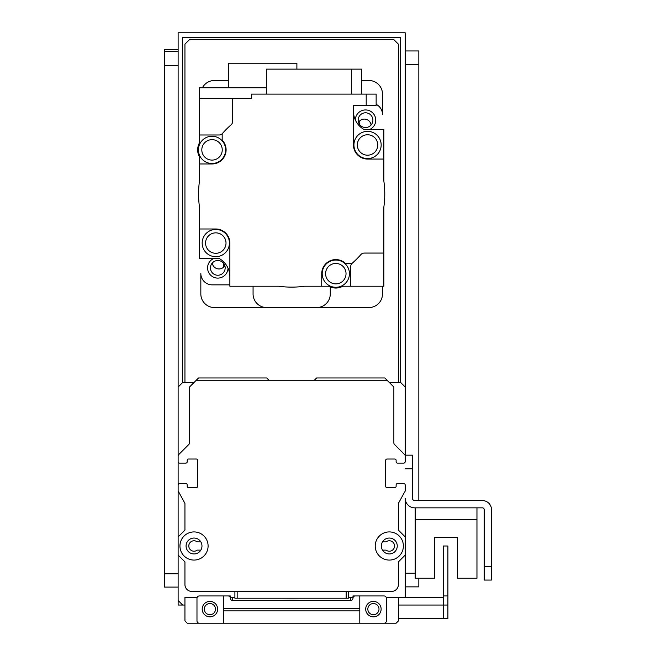 <?xml version="1.0" encoding="UTF-8"?>
<svg xmlns="http://www.w3.org/2000/svg" width="656" height="656" viewBox="0 0 656 656"><rect width="100%" height="100%" fill="white"/><g stroke="black" fill="none" stroke-linecap="round" stroke-linejoin="round"><path stroke-width="0.98" d="M387.04 380.226L384.769 377.954L316.643 377.954L314.372 380.226L268.96 380.226L266.689 377.954L198.563 377.954L189.486 387.04L196.292 380.226L387.04 380.226L393.854 387.04L393.854 442.866A2.271 2.271 0 0 0 394.518 444.473L404.539 454.501A2.271 2.271 0 0 1 405.203 456.1L405.203 387.04L400.668 382.497L389.311 382.497M231.265 591.409L191.757 591.409A6.814 6.814 0 0 1 184.943 584.594L184.943 561.889L178.129 555.074L178.129 600.494L182.671 605.037L184.943 605.037M405.203 597.313L405.203 555.074L398.397 561.889L398.397 584.594A6.814 6.814 0 0 1 391.583 591.409L191.757 591.409A6.814 6.814 0 0 1 184.943 584.594L184.943 561.889M398.397 503.964A2.271 2.271 0 0 1 398.676 502.89L399.061 502.184A2.271 2.271 0 0 0 398.397 503.792L398.397 530.097L405.203 536.911L405.203 498.306A9.537 9.537 0 0 0 414.74 507.842L482.414 507.842A1.82 1.82 0 0 1 484.226 509.663L484.226 580.052L491.492 580.052L491.492 509.663A9.086 9.086 0 0 0 482.414 500.577L414.74 500.577A2.271 2.271 0 0 1 412.476 498.306L412.476 455.166L405.203 455.166L405.203 461.635A1.361 1.361 0 0 1 404.809 462.603L404.695 462.71A1.361 1.361 0 0 1 403.735 463.111L397.487 463.111L403.735 463.111M194.028 382.497L182.671 382.497L182.671 37.343L400.668 37.343L400.668 382.497M178.129 555.074L178.129 490.385A2.271 2.271 0 0 1 178.129 490.36L178.129 485.022A1.361 1.361 0 0 1 178.53 484.054L178.637 483.948A1.361 1.361 0 0 1 179.605 483.546L185.853 483.546A1.361 1.361 0 0 1 187.214 484.907L187.214 486.276A1.361 1.361 0 0 0 188.575 487.638L196.292 487.638A1.361 1.361 0 0 0 197.661 486.276L197.661 460.389A1.361 1.361 0 0 0 196.292 459.02L188.575 459.02A1.361 1.361 0 0 0 187.214 460.389L187.214 461.75A1.361 1.361 0 0 1 185.853 463.111L179.605 463.111A1.361 1.361 0 0 1 178.637 462.71L178.53 462.603A1.361 1.361 0 0 1 178.129 461.635L178.129 387.04L182.671 382.497M178.129 461.652L178.129 485.005M346.163 591.409L346.163 598.223L348.434 598.223L348.434 591.409M346.163 598.223L237.169 598.223L237.169 591.409M234.897 591.409L234.897 598.223L237.169 598.223M305.319 600.494A22.706 1.205 180 0 0 278.021 600.494M396.126 461.75A1.361 1.361 0 0 0 397.487 463.111A1.361 1.361 0 0 1 396.126 461.75L396.126 460.389L396.126 461.75M394.764 459.02A1.361 1.361 0 0 1 396.126 460.389A1.361 1.361 0 0 0 394.764 459.02L387.04 459.02A1.361 1.361 0 0 0 385.679 460.389L385.679 486.276A1.361 1.361 0 0 0 387.04 487.638L394.764 487.638L387.04 487.638M396.126 486.276A1.361 1.361 0 0 1 394.764 487.638A1.361 1.361 0 0 0 396.126 486.276L396.126 484.907L396.126 486.276M397.487 483.546A1.361 1.361 0 0 0 396.126 484.907A1.361 1.361 0 0 1 397.487 483.546L403.735 483.546L397.487 483.546M382.522 541.864L385.679 541.864A1.361 1.361 0 0 0 386.425 541.635A5.223 5.223 0 0 1 393.239 549.433A5.223 5.223 0 0 1 386.425 550.351A1.361 1.361 0 0 0 385.679 550.122L382.522 550.122M197.169 597.313L184.943 597.313L184.943 620.929L187.214 623.2L223.548 623.2L223.548 595.951L228.083 595.951A2.271 2.271 0 0 1 230.354 598.223L230.354 595.951L199.244 595.951A2.271 2.271 0 0 0 196.98 598.223L196.98 620.929A2.271 2.271 0 0 0 199.244 623.2L384.088 623.2A2.271 2.271 0 0 0 386.359 620.929L386.359 598.223A2.271 2.271 0 0 0 384.088 595.951L352.977 595.951L352.977 598.223A2.271 2.271 0 0 1 355.249 595.951L359.791 595.951L359.791 623.2L396.126 623.2L398.397 620.929L398.397 597.313L386.171 597.313M234.897 597.313L230.354 597.313M352.977 598.223A2.271 2.271 0 0 1 350.706 600.494L350.706 597.313L348.434 597.313M352.977 597.313L350.706 597.313M232.626 597.313L232.626 600.494A2.271 2.271 0 0 1 230.354 598.223M215.504 609.121A5.584 5.584 0 0 1 207.132 613.959A5.584 5.584 0 0 1 207.132 604.283A5.584 5.584 0 0 1 215.504 609.121M378.996 609.121A5.584 5.584 0 0 1 370.624 613.959A5.584 5.584 0 0 1 370.624 604.283A5.584 5.584 0 0 1 378.996 609.121M202.196 609.121A7.724 7.724 0 0 1 213.782 602.438A7.724 7.724 0 0 1 213.782 615.804A7.724 7.724 0 0 1 202.196 609.121M365.695 609.121A7.724 7.724 0 0 1 377.274 602.438A7.724 7.724 0 0 1 377.274 615.804A7.724 7.724 0 0 1 365.695 609.121M230.354 595.951L199.244 595.951M350.706 600.494L232.626 600.494M223.548 623.2L359.791 623.2M382.497 286.221L382.497 293.937A13.628 13.628 0 0 1 368.877 307.566L214.463 307.566A13.628 13.628 0 0 1 200.834 293.937L200.834 273.503A11.357 11.357 0 0 0 212.191 284.852L229.862 284.852M213.733 258.513A10.217 10.217 0 0 0 219.038 278.029A10.217 10.217 0 0 0 228.026 268.132M361.505 80.483L368.877 80.483A13.628 13.628 0 0 1 382.497 94.111L382.497 114.546A11.357 11.357 0 0 0 376.142 104.353M369.599 129.535A10.217 10.217 0 0 0 365.654 109.946A10.217 10.217 0 0 0 355.314 119.917M352.256 263.212A4.543 4.543 0 0 0 350.706 266.631L350.706 286.221L342.809 286.221A14.366 14.366 0 0 1 328.82 286.221L321.735 286.221L321.735 273.667A14.079 14.079 0 0 1 345.564 263.507L351.911 263.507A91.963 91.963 0 0 0 360.857 254.61A4.543 4.543 0 0 1 364.269 253.068L383.858 253.068L383.858 207.001A93.103 93.103 0 0 0 383.858 181.048L383.858 159.055L367.549 159.055A14.079 14.079 0 0 1 353.469 144.976L353.469 105.468L366.204 105.468L366.204 94.111L251.699 94.111L251.699 98.654L232.626 98.654L232.626 121.426A4.543 4.543 0 0 1 231.076 124.837A91.963 91.963 0 0 0 222.179 133.783L222.179 140.13A14.079 14.079 0 0 1 212.027 163.959L199.473 163.959L199.473 181.048A93.103 93.103 0 0 0 199.473 207.001L199.473 228.993L215.791 228.993A14.079 14.079 0 0 1 229.862 243.073L229.862 286.221L278.693 286.221A93.103 93.103 0 0 0 304.638 286.221L321.735 286.221M350.706 286.221L383.858 286.221L383.858 253.068M364.105 129.535L383.858 129.535L383.858 159.055M219.211 258.505L199.473 258.513L219.227 258.513A20.894 20.894 0 0 1 229.862 276.717M199.473 258.505L199.473 228.993M229.411 243.073A13.628 13.628 0 0 1 208.977 254.872A13.628 13.628 0 0 1 208.977 231.273A13.628 13.628 0 0 1 229.411 243.073M226.008 243.073A10.217 10.217 0 0 1 210.674 251.92A10.217 10.217 0 0 1 210.674 234.225A10.217 10.217 0 0 1 226.008 243.073M232.626 98.654L199.473 98.654L199.473 134.988L219.063 134.988A4.543 4.543 0 0 0 222.482 133.439M353.469 111.331A20.894 20.894 0 0 0 364.121 129.544L383.858 129.544M381.169 144.976A13.628 13.628 0 0 1 360.734 156.776A13.628 13.628 0 0 1 360.734 133.176A13.628 13.628 0 0 1 381.169 144.976M377.766 144.976A10.217 10.217 0 0 1 362.44 153.824A10.217 10.217 0 0 1 362.44 136.128A10.217 10.217 0 0 1 377.766 144.976M366.204 105.468L376.142 105.468L376.142 94.111L366.204 94.111M351.559 94.111L351.559 69.134L361.505 69.134L361.505 94.111M351.559 69.134L266.336 69.134L266.336 94.111M199.473 163.959L199.473 156.874A14.366 14.366 0 0 1 199.473 142.885L199.473 134.988M225.648 149.88A13.628 13.628 0 0 1 205.213 161.679A13.628 13.628 0 0 1 205.213 138.08A13.628 13.628 0 0 1 225.648 149.88M222.245 149.88A10.217 10.217 0 0 1 206.919 158.727A10.217 10.217 0 0 1 206.919 141.032A10.217 10.217 0 0 1 222.245 149.88M266.336 87.756L199.473 87.756L199.473 98.654M296.889 69.134L296.889 63.23L228.313 63.23L228.313 87.756M349.435 273.667A13.628 13.628 0 0 1 329 285.467A13.628 13.628 0 0 1 329 261.867A13.628 13.628 0 0 1 349.435 273.667M346.032 273.667A10.217 10.217 0 0 1 330.706 282.515A10.217 10.217 0 0 1 330.706 264.819A10.217 10.217 0 0 1 346.032 273.667M217.808 260.522A7.364 7.364 0 0 1 224.18 271.568A7.364 7.364 0 0 1 211.429 271.568A7.364 7.364 0 0 1 217.808 260.522M365.531 112.799A7.364 7.364 0 0 1 371.903 123.845A7.364 7.364 0 0 1 359.152 123.845A7.364 7.364 0 0 1 365.531 112.799M184.943 382.497L184.943 44.157L189.486 39.614L393.854 39.614L398.397 44.157L398.397 382.497M228.313 80.483L214.463 80.483A13.628 13.628 0 0 0 202.409 87.756M253.068 286.221L253.068 293.937A13.628 13.628 0 0 0 266.689 307.566M316.643 307.566A13.628 13.628 0 0 0 330.271 293.937L330.271 286.926M224.828 265.68A6.814 6.814 0 0 1 212.249 263.056M358.504 122.369A6.814 6.814 0 0 1 371.083 124.993M359.791 120.827L359.791 124.779M223.548 267.222L223.548 263.277M182.671 605.037L178.129 605.037L178.129 600.494M178.129 387.04L178.129 32.8L405.203 32.8L405.203 387.04M457.437 537.362L434.723 537.362L457.437 537.362L434.723 537.362L434.723 578.239L415.199 578.239L415.199 507.842L415.199 519.65L476.961 519.65L476.961 578.239L457.437 578.239L457.437 537.362L457.437 578.239M398.397 618.657L443.358 618.657L443.358 605.037L443.358 618.657L447.9 618.657L447.9 605.037L398.397 605.037M398.397 597.313L443.358 597.313L443.358 605.037L443.358 545.997L447.9 545.997L447.9 595.951L443.358 595.951M447.9 595.951L447.9 605.037M403.735 483.546A1.361 1.361 0 0 1 404.695 483.948L404.809 484.054A1.361 1.361 0 0 1 405.203 485.022L405.203 490.573A2.271 2.271 0 0 1 404.539 492.164L399.061 502.184M491.492 566.431L491.492 509.663L491.492 566.431L484.226 566.431M482.414 507.842A1.82 1.82 0 0 1 484.226 509.663A1.82 1.82 0 0 0 482.414 507.842M414.74 500.577A2.271 2.271 0 0 1 412.476 498.306A2.271 2.271 0 0 0 414.74 500.577M415.199 578.239L415.199 519.65M476.961 507.842L476.961 519.65M405.203 586.866L418.831 586.866L418.831 578.239M405.203 50.963L418.831 50.963L418.831 500.577M164.508 587.104L178.129 587.104L164.508 587.104L164.508 49.577L178.129 49.585L164.508 49.577M185.853 463.111L179.605 463.111A1.361 1.361 0 0 1 178.637 462.71L178.53 462.603A1.361 1.361 0 0 1 178.129 461.635L178.129 456.1A2.271 2.271 0 0 1 178.793 454.501L188.821 444.473A2.271 2.271 0 0 0 189.486 442.866L189.486 410.312A1.361 1.361 0 0 1 189.486 410.295M178.129 536.911L184.943 530.097L184.943 503.98A2.271 2.271 0 0 0 184.664 502.89L178.793 492.164A2.271 2.271 0 0 1 178.129 490.557L178.129 485.022A1.361 1.361 0 0 1 178.53 484.054L178.637 483.948A1.361 1.361 0 0 1 179.605 483.546L185.853 483.546M200.818 541.864L197.661 541.864A1.361 1.361 0 0 1 196.907 541.635A5.223 5.223 0 0 0 190.092 549.433A5.223 5.223 0 0 0 196.907 550.351A1.361 1.361 0 0 1 197.661 550.122L200.818 550.122M201.974 545.997A7.946 7.946 0 0 0 190.051 539.109A7.946 7.946 0 0 0 190.051 552.877A7.946 7.946 0 0 0 201.974 545.997M208.1 545.997A14.079 14.079 0 0 1 186.985 558.19A14.079 14.079 0 0 1 186.985 533.804A14.079 14.079 0 0 1 208.1 545.997M397.257 545.997A7.946 7.946 0 0 0 385.334 539.109A7.946 7.946 0 0 0 385.334 552.877A7.946 7.946 0 0 0 397.257 545.997M403.391 545.997A14.079 14.079 0 0 1 382.268 558.19A14.079 14.079 0 0 1 382.268 533.804A14.079 14.079 0 0 1 403.391 545.997M184.943 530.097L184.943 503.792A2.271 2.271 0 0 0 184.279 502.184L178.793 492.164M405.203 536.911L405.203 555.074M178.129 456.1A2.271 2.271 0 0 1 178.793 454.501L188.821 444.473A2.271 2.271 0 0 0 189.486 442.866L189.486 387.04M188.575 487.638L196.292 487.638A1.361 1.361 0 0 0 197.661 486.276L197.661 460.389A1.361 1.361 0 0 0 196.292 459.02M359.791 608.678L223.548 608.678M359.791 610.875L223.548 610.875M405.203 468.786L412.476 468.786M405.203 573.246L415.199 573.246M405.203 64.591L418.831 64.591M178.129 573.844L164.508 573.844M178.129 51.389L164.508 51.389M178.129 65.37L164.508 65.37"/></g></svg>
